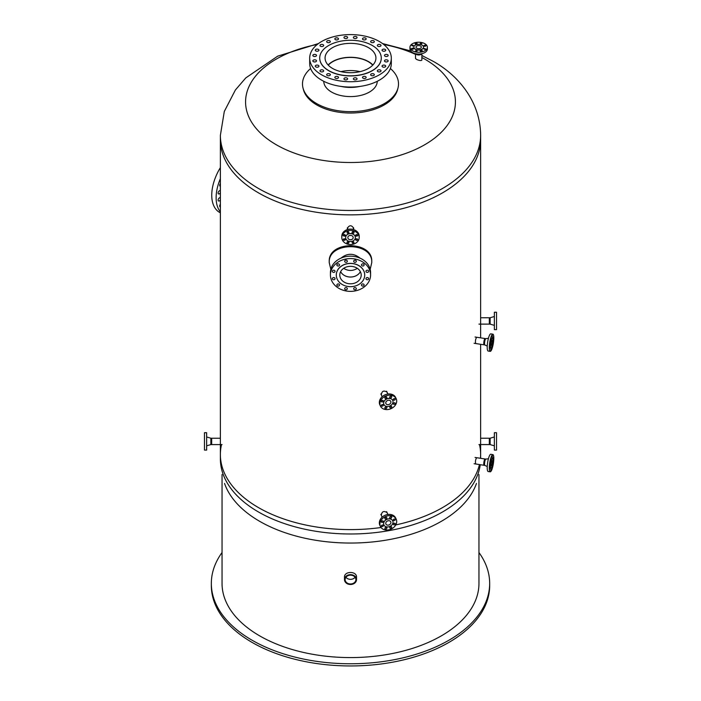 <?xml version="1.0" encoding="UTF-8"?>
<svg xmlns="http://www.w3.org/2000/svg" width="701" height="701" viewBox="0 0 701 701"><rect width="100%" height="100%" fill="white"/><g stroke="black" fill="none" stroke-linecap="round" stroke-linejoin="round"><path stroke-width="1.05" d="M347.381 227.781L347.731 228.587M353.269 228.587L353.619 227.781M347.319 229.604L347.319 228.272C349.44 224.942 351.56 224.942 353.681 228.272L353.681 229.604M381.291 394.829C381.852 391.027 383.78 390.133 387.057 392.157M381.291 515.288C381.852 511.485 383.78 510.591 387.057 512.615M475.699 463.983C475.147 461.766 475.471 459.672 476.671 457.7M475.699 343.525C475.147 341.308 475.471 339.214 476.671 337.242M480.632 458.314L480.632 454.476A130.132 75.13 180 0 1 480.465 458.288A130.132 75.13 0 0 0 480.632 454.476L480.632 344.287M480.632 337.856L480.632 139.736A130.132 75.13 180 0 1 400.297 209.152A130.132 75.13 180 0 1 258.485 192.863A130.132 75.13 180 0 1 220.368 139.736A130.132 75.13 180 0 0 350.5 214.865A130.132 75.13 180 0 0 480.632 139.736L480.632 135.354A130.132 75.13 180 0 1 350.5 210.475A130.132 75.13 180 0 1 220.368 135.354L224.302 111.459L235.387 89.991L245.806 77.89L277.657 56.176L318.464 43.558M220.368 135.354L220.368 454.476A130.132 75.13 0 0 0 298.004 523.226A130.132 75.13 0 0 0 381.02 527.511A130.132 75.13 180 0 1 258.485 507.603A130.132 75.13 180 0 1 220.368 454.476A130.132 75.13 0 0 1 221.507 444.574M479.449 464.561A130.132 75.13 180 0 1 395.776 524.918A130.132 75.13 0 0 0 479.449 464.561M421.862 60.014L421.862 60.084C421.135 60.864 419.321 60.628 416.429 59.366L415.5 58.349M421.862 57.508A104.931 60.584 180 0 1 424.701 59.086A104.931 60.584 180 0 1 412.398 150.838A104.931 60.584 180 0 1 257.249 129.703A104.931 60.584 180 0 1 317.308 44.452M383.692 44.452A104.931 60.584 180 0 1 415.5 54.363M480.632 454.476A130.132 75.13 0 0 0 479.493 444.574M377.261 81.29A26.769 15.457 180 0 1 369.427 92.059A26.769 15.457 180 0 1 340.379 95.441A26.769 15.457 180 0 1 323.739 81.29M390.387 68.505A48.01 27.716 180 0 1 397.984 88.028L397.581 89.597A47.598 27.479 180 0 1 384.157 104.975A47.598 27.479 180 0 1 335.586 111.643A47.598 27.479 180 0 1 303.419 89.597L303.016 88.028A48.01 27.716 180 0 1 310.613 68.505M397.984 88.028A48.01 27.716 180 0 1 384.446 103.538A48.01 27.716 180 0 1 335.464 110.259A48.01 27.716 180 0 1 303.016 88.028M355.696 36.452A1.84 1.06 180 0 1 357.054 37.477A1.84 1.06 180 0 1 355.214 38.546A1.84 1.06 180 0 1 353.374 37.477A1.84 1.06 180 0 1 355.696 36.452M345.786 36.417A1.84 1.06 180 0 1 347.626 37.477A1.84 1.06 180 0 1 345.786 38.546A1.84 1.06 180 0 1 343.946 37.477A1.84 1.06 180 0 1 345.786 36.417M336.2 37.863A1.84 1.06 180 0 1 338.513 38.888A1.84 1.06 180 0 1 336.673 39.948A1.84 1.06 180 0 1 334.833 38.888A1.84 1.06 180 0 1 336.2 37.863M327.586 40.693A1.84 1.06 180 0 1 330.346 41.613A1.84 1.06 180 0 1 328.506 42.673A1.84 1.06 180 0 1 326.666 41.613A1.84 1.06 180 0 1 327.586 40.693M320.532 44.715A1.84 1.06 180 0 1 322.539 44.478A1.84 1.06 180 0 1 323.669 45.46A1.84 1.06 180 0 1 321.829 46.529A1.84 1.06 180 0 1 319.989 45.46A1.84 1.06 180 0 1 320.532 44.715M315.52 49.648A1.84 1.06 180 0 1 317.597 49.158A1.84 1.06 180 0 1 318.955 50.183A1.84 1.06 180 0 1 317.115 51.243A1.84 1.06 180 0 1 315.275 50.183A1.84 1.06 180 0 1 315.52 49.648M312.9 55.169A1.84 1.06 180 0 1 314.915 54.389A1.84 1.06 180 0 1 316.519 55.44A1.84 1.06 180 0 1 314.679 56.501A1.84 1.06 180 0 1 312.839 55.44A1.84 1.06 180 0 1 312.9 55.169M312.839 60.891A1.84 1.06 180 0 1 314.679 59.822A1.84 1.06 180 0 1 316.519 60.891A1.84 1.06 180 0 1 314.679 61.951A1.84 1.06 180 0 1 312.839 60.891M315.336 66.42A1.84 1.06 180 0 1 315.275 66.148A1.84 1.06 180 0 1 317.115 65.088A1.84 1.06 180 0 1 318.955 66.148A1.84 1.06 180 0 1 317.36 67.2A1.84 1.06 180 0 1 315.336 66.42M320.243 71.397A1.84 1.06 180 0 1 319.989 70.862A1.84 1.06 180 0 1 321.829 69.802A1.84 1.06 180 0 1 323.669 70.862A1.84 1.06 180 0 1 322.311 71.888A1.84 1.06 180 0 1 320.243 71.397M327.201 75.463A1.84 1.06 180 0 1 326.666 74.718A1.84 1.06 180 0 1 328.506 73.649A1.84 1.06 180 0 1 330.346 74.718A1.84 1.06 180 0 1 329.207 75.699A1.84 1.06 180 0 1 327.201 75.463M335.753 78.354A1.84 1.06 180 0 1 334.833 77.434A1.84 1.06 180 0 1 336.673 76.374A1.84 1.06 180 0 1 338.513 77.434A1.84 1.06 180 0 1 335.753 78.354M345.304 79.87A1.84 1.06 180 0 1 343.946 78.845A1.84 1.06 180 0 1 345.786 77.785A1.84 1.06 180 0 1 347.626 78.845A1.84 1.06 180 0 1 345.304 79.87M355.214 79.905A1.84 1.06 180 0 1 353.374 78.845A1.84 1.06 180 0 1 355.214 77.785A1.84 1.06 180 0 1 357.054 78.845A1.84 1.06 180 0 1 355.214 79.905M364.8 78.459A1.84 1.06 180 0 1 362.487 77.434A1.84 1.06 180 0 1 364.327 76.374A1.84 1.06 180 0 1 366.167 77.434A1.84 1.06 180 0 1 364.8 78.459M373.414 75.638A1.84 1.06 180 0 1 370.654 74.718A1.84 1.06 180 0 1 372.494 73.649A1.84 1.06 180 0 1 374.334 74.718A1.84 1.06 180 0 1 373.414 75.638M380.468 71.616A1.84 1.06 180 0 1 378.461 71.844A1.84 1.06 180 0 1 377.331 70.862A1.84 1.06 180 0 1 379.171 69.802A1.84 1.06 180 0 1 381.011 70.862A1.84 1.06 180 0 1 380.468 71.616M385.48 66.674A1.84 1.06 180 0 1 383.403 67.173A1.84 1.06 180 0 1 382.045 66.148A1.84 1.06 180 0 1 383.885 65.088A1.84 1.06 180 0 1 385.725 66.148A1.84 1.06 180 0 1 385.48 66.674M388.1 61.162A1.84 1.06 180 0 1 386.085 61.942A1.84 1.06 180 0 1 384.481 60.891A1.84 1.06 180 0 1 386.321 59.822A1.84 1.06 180 0 1 388.161 60.891A1.84 1.06 180 0 1 388.1 61.162M388.161 55.44A1.84 1.06 180 0 1 386.321 56.501A1.84 1.06 180 0 1 384.481 55.44A1.84 1.06 180 0 1 386.321 54.38A1.84 1.06 180 0 1 388.161 55.44M385.664 49.902A1.84 1.06 180 0 1 385.725 50.183A1.84 1.06 180 0 1 383.885 51.243A1.84 1.06 180 0 1 382.045 50.183A1.84 1.06 180 0 1 383.64 49.123A1.84 1.06 180 0 1 385.664 49.902M380.757 44.934A1.84 1.06 180 0 1 381.011 45.46A1.84 1.06 180 0 1 379.171 46.529A1.84 1.06 180 0 1 377.331 45.46A1.84 1.06 180 0 1 378.689 44.435A1.84 1.06 180 0 1 380.757 44.934M365.247 37.968A1.84 1.06 180 0 1 366.167 38.888A1.84 1.06 180 0 1 364.327 39.948A1.84 1.06 180 0 1 362.487 38.888A1.84 1.06 180 0 1 365.247 37.968M373.799 40.86A1.84 1.06 180 0 1 374.334 41.613A1.84 1.06 180 0 1 372.494 42.673A1.84 1.06 180 0 1 370.654 41.613A1.84 1.06 180 0 1 371.793 40.632A1.84 1.06 180 0 1 373.799 40.86M381.283 58.095A30.783 17.77 180 0 1 381.283 58.165A30.783 17.77 180 0 1 350.5 75.936A30.783 17.77 180 0 1 319.717 58.165A30.783 17.77 180 0 1 319.717 58.095M328.734 45.469A30.783 17.77 180 0 1 362.277 41.613A30.783 17.77 180 0 1 381.283 58.034A30.783 17.77 180 0 1 350.5 75.804A30.783 17.77 180 0 1 319.717 58.034A30.783 17.77 180 0 1 328.734 45.469M321.636 41.499A40.816 23.562 180 0 1 366.124 36.391A40.816 23.562 180 0 1 391.316 58.165A40.816 23.562 180 0 1 350.5 81.728A40.816 23.562 180 0 1 309.684 58.165A40.816 23.562 180 0 1 321.636 41.499M391.316 58.165L391.316 63.493A40.816 23.562 180 0 1 350.5 87.064A40.816 23.562 180 0 1 309.684 63.493L309.684 58.165M360.095 86.398A26.769 15.457 180 0 1 340.905 86.398A26.769 15.457 180 0 0 360.095 86.398M328.121 65A25.429 14.677 180 0 1 332.519 61.592A25.429 14.677 180 0 1 372.879 65M332.519 47.65A25.429 14.677 180 0 1 360.235 44.47A25.429 14.677 180 0 1 375.929 58.034A25.429 14.677 180 0 1 350.5 72.711A25.429 14.677 180 0 1 325.071 58.034A25.429 14.677 180 0 1 332.519 47.65M328.27 65.158A25.175 14.537 180 0 1 350.5 57.438A25.175 14.537 180 0 1 372.73 65.158M360.051 71.642A25.175 14.537 0 0 0 340.949 71.642M220.368 206.953A1.84 1.06 -60 0 1 220.061 206.865A1.84 1.06 -60 0 1 219.86 206.672A1.84 1.06 -60 0 1 220.368 204.298M220.368 199.811A1.84 1.06 -60 0 1 218.484 200.959A1.84 1.06 -60 0 1 218.142 200.477A1.84 1.06 -60 0 1 218.756 198.436A1.84 1.06 -60 0 1 220.324 197.77A1.84 1.06 -60 0 1 220.368 197.805M220.368 192.749A1.84 1.06 -60 0 1 218.484 193.897A1.84 1.06 -60 0 1 218.099 193.055A1.84 1.06 -60 0 1 218.905 191.207A1.84 1.06 -60 0 1 220.324 190.707A1.84 1.06 -60 0 1 220.368 190.742M220.368 186.247A1.84 1.06 -60 0 1 220.061 186.168A1.84 1.06 -60 0 1 219.728 184.906A1.84 1.06 -60 0 1 220.368 183.601M220.368 167.644A37.468 21.635 120 0 0 219.518 212.359L220.368 212.85M220.368 178.667A37.468 21.635 120 0 0 220.368 211.886M344.48 579.569L344.48 577.177C344.103 570.921 356.897 570.921 356.52 577.177L356.52 579.569A6.02 4.916 180 0 0 350.64 574.654A6.02 4.916 180 0 0 344.48 579.341A6.02 4.916 180 0 0 344.48 579.569A6.02 4.916 180 0 0 350.5 584.494A6.02 4.916 180 0 0 356.52 579.569M224.548 483.453A128.458 74.166 -0 0 0 350.5 543.047A128.458 74.166 -0 0 0 476.452 483.453M222.042 552.519A139.166 80.343 -0 0 0 211.334 583.416L211.334 585.607A139.166 80.343 -0 0 0 350.5 665.95A139.166 80.343 -0 0 0 489.666 585.607L489.666 583.416A139.166 80.343 -0 0 0 478.958 552.519M211.334 583.416A139.166 80.343 -0 0 0 350.5 663.768A139.166 80.343 -0 0 0 489.666 583.416M222.042 474.524L222.042 583.416A128.458 74.166 -0 0 0 350.5 657.582A128.458 74.166 -0 0 0 478.958 583.416L478.958 474.524M204.473 436.557L204.473 446.248M204.473 432.701L204.473 450.095L206.637 450.095L206.637 432.701L204.473 432.701M206.637 436.968L210.87 438.213L210.87 444.583L206.637 445.827M210.87 438.213L211.676 438.213L211.676 444.583L222.059 444.574M496.527 325.79L496.527 316.098M496.527 329.636L496.527 312.243L494.363 312.243L494.363 329.636L496.527 329.636M494.363 325.369L490.13 324.125L490.13 317.755L494.363 316.51M490.13 324.125L489.324 324.125L489.324 317.755L480.632 317.763M496.527 446.248L496.527 436.557M496.527 450.095L496.527 432.701L494.363 432.701L494.363 450.095L496.527 450.095M494.363 445.827L490.13 444.583L490.13 438.213L494.363 436.968M490.13 444.583L489.324 444.583L489.324 438.213L480.632 438.221M490.893 338.32L490.735 340.134L490.893 338.32M489.771 343.937L489.797 345.111L489.771 343.937M489.692 348.861L490.104 347.31L489.692 348.861M490.709 350.211L491.042 348.248L490.709 350.211M492.216 347.205L492.365 345.391L492.216 347.205M493.338 341.589L493.302 340.414L493.338 341.589M492.4 335.315L492.058 337.277L492.4 335.315M493.416 336.664L492.996 338.215L493.416 336.664M490.893 347.547A4.846 1.025 -81.2 0 1 490.814 347.547A4.846 1.025 -81.2 0 1 490.358 344.103A4.846 1.025 -81.2 0 1 491.55 338.811A4.846 1.025 -81.2 0 1 492.295 337.978A4.846 1.025 -81.2 0 1 492.365 338.005M491.708 338.828A4.846 1.025 -81.2 0 1 492.452 337.996A4.846 1.025 -81.2 0 1 492.715 342.947A4.846 1.025 -81.2 0 1 490.963 347.573A4.846 1.025 -81.2 0 1 490.516 344.121A4.846 1.025 -81.2 0 1 491.708 338.828M491.55 335.656A8.701 1.84 -81.2 0 1 492.882 334.167A8.701 1.84 -81.2 0 1 493.373 343.043A8.701 1.84 -81.2 0 1 490.218 351.359A8.701 1.84 -81.2 0 1 489.412 345.164A8.701 1.84 -81.2 0 1 491.55 335.656M490.218 351.359L488.133 351.035A8.701 1.84 -81.2 0 1 487.318 344.839A8.701 1.84 -81.2 0 1 489.456 335.332A8.701 1.84 -81.2 0 1 490.788 333.842L492.882 334.167M485.372 339.205A3.181 0.675 -81.2 0 1 485.811 338.662A3.181 0.675 -81.2 0 1 485.854 338.662L485.083 338.539A3.181 0.675 -81.2 0 0 484.601 339.082A3.181 0.675 -81.2 0 0 483.813 342.57A3.181 0.675 -81.2 0 0 484.111 344.831L484.864 344.953A3.181 0.675 -81.2 0 1 484.838 344.945A3.181 0.675 -81.2 0 1 484.593 342.587A3.181 0.675 -81.2 0 1 485.372 339.205M491.708 340.598A2.673 0.57 -81.2 0 1 492.12 340.143A2.673 0.57 -81.2 0 1 492.268 342.877A2.673 0.57 -81.2 0 1 491.296 345.435A2.673 0.57 -81.2 0 1 491.05 343.525A2.673 0.57 -81.2 0 1 491.708 340.598M490.893 458.778L490.735 460.592L490.893 458.778M489.771 464.395L489.797 465.569L489.771 464.395M489.692 469.32L490.104 467.769L489.692 469.32M490.709 470.669L491.042 468.706L490.709 470.669M492.216 467.663L492.365 465.85L492.216 467.663M493.338 462.047L493.302 460.872L493.338 462.047M492.4 455.773L492.058 457.735L492.4 455.773M493.416 457.122L492.996 458.673L493.416 457.122M490.893 468.005A4.846 1.025 -81.2 0 1 490.814 468.005A4.846 1.025 -81.2 0 1 490.358 464.561A4.846 1.025 -81.2 0 1 491.55 459.269A4.846 1.025 -81.2 0 1 492.295 458.436A4.846 1.025 -81.2 0 1 492.365 458.463M491.708 459.286A4.846 1.025 -81.2 0 1 492.452 458.454A4.846 1.025 -81.2 0 1 492.715 463.405A4.846 1.025 -81.2 0 1 490.963 468.031A4.846 1.025 -81.2 0 1 490.516 464.579A4.846 1.025 -81.2 0 1 491.708 459.286M491.55 456.114A8.701 1.84 -81.2 0 1 492.882 454.625A8.701 1.84 -81.2 0 1 493.373 463.501A8.701 1.84 -81.2 0 1 490.218 471.817A8.701 1.84 -81.2 0 1 489.412 465.622A8.701 1.84 -81.2 0 1 491.55 456.114M490.218 471.817L488.133 471.493A8.701 1.84 -81.2 0 1 487.318 465.298A8.701 1.84 -81.2 0 1 489.456 455.79A8.701 1.84 -81.2 0 1 490.788 454.301L492.882 454.625M485.372 459.663A3.181 0.675 -81.2 0 1 485.811 459.12A3.181 0.675 -81.2 0 1 485.854 459.12L485.083 458.997A3.181 0.675 -81.2 0 0 484.601 459.541A3.181 0.675 -81.2 0 0 483.813 463.028A3.181 0.675 -81.2 0 0 484.111 465.289L484.864 465.411A3.181 0.675 -81.2 0 1 484.838 465.403A3.181 0.675 -81.2 0 1 484.593 463.046A3.181 0.675 -81.2 0 1 485.372 459.663M491.708 461.056A2.673 0.57 -81.2 0 1 492.12 460.601A2.673 0.57 -81.2 0 1 492.268 463.335A2.673 0.57 -81.2 0 1 491.296 465.893A2.673 0.57 -81.2 0 1 491.05 463.983A2.673 0.57 -81.2 0 1 491.708 461.056M393.498 519.441A1.008 0.789 155.1 0 0 394.479 518.985M395.233 519.669A1.008 0.789 -24.9 0 1 393.357 520.247A1.008 0.789 -24.9 0 1 395.18 519.397A1.008 0.789 -24.9 0 1 395.233 519.669M389.993 517.031A1.008 0.789 155.1 0 0 390.983 516.576M391.456 516.716A1.008 0.789 -24.9 0 1 391.105 518.127A1.008 0.789 -24.9 0 1 390.247 516.795A1.008 0.789 -24.9 0 1 391.456 516.716M385.051 517.794A1.008 0.789 155.1 0 0 386.032 517.338M385.822 517.347A1.008 0.789 -24.9 0 1 386.155 518.889A1.008 0.789 -24.9 0 1 384.91 518.591A1.008 0.789 -24.9 0 1 385.822 517.347M381.554 521.29A1.008 0.789 155.1 0 0 382.536 520.834M381.642 521.193A1.008 0.789 -24.9 0 1 383.237 521.246A1.008 0.789 -24.9 0 1 381.414 522.087A1.008 0.789 -24.9 0 1 381.642 521.193M381.554 525.47A1.008 0.789 155.1 0 0 382.536 525.014M381.353 526.004A1.008 0.789 -24.9 0 1 383.237 525.426A1.008 0.789 -24.9 0 1 381.414 526.276A1.008 0.789 -24.9 0 1 381.353 526.004M385.051 527.888A1.008 0.789 155.1 0 0 386.032 527.432M385.138 528.948A1.008 0.789 -24.9 0 1 385.489 527.546A1.008 0.789 -24.9 0 1 386.347 528.878A1.008 0.789 -24.9 0 1 385.138 528.948M393.498 523.629A1.008 0.789 155.1 0 0 394.479 523.174M394.952 524.479A1.008 0.789 -24.9 0 1 393.357 524.427A1.008 0.789 -24.9 0 1 395.18 523.577A1.008 0.789 -24.9 0 1 394.952 524.479M389.993 527.126A1.008 0.789 155.1 0 0 390.983 526.67M390.772 528.317A1.008 0.789 -24.9 0 1 390.431 526.784A1.008 0.789 -24.9 0 1 391.675 527.082A1.008 0.789 -24.9 0 1 390.772 528.317M383.92 524.918A4.846 3.82 -24.9 0 1 383.903 524.874A4.846 3.82 -24.9 0 1 386.689 519.371A4.846 3.82 -24.9 0 1 392.691 520.799A4.846 3.82 -24.9 0 1 392.709 520.843M393.016 522.201A4.846 3.82 -24.9 0 1 389.151 526.696A4.846 3.82 -24.9 0 1 383.938 524.961A4.846 3.82 -24.9 0 1 386.724 519.459A4.846 3.82 -24.9 0 1 392.735 520.887A4.846 3.82 -24.9 0 1 393.016 522.201M396.696 521.535A8.701 6.861 -24.9 0 1 389.765 529.606A8.701 6.861 -24.9 0 1 380.406 526.495A8.701 6.861 -24.9 0 1 385.41 516.611A8.701 6.861 -24.9 0 1 396.188 519.169A8.701 6.861 -24.9 0 1 396.696 521.535M380.406 526.495L379.846 525.286A8.701 6.861 -24.9 0 1 384.849 515.401A8.701 6.861 -24.9 0 1 395.627 517.96L396.188 519.169M390.921 522.525A2.673 2.112 -24.9 0 1 388.783 525.005A2.673 2.112 -24.9 0 1 385.909 524.05A2.673 2.112 -24.9 0 1 387.451 521.009A2.673 2.112 -24.9 0 1 390.764 521.798A2.673 2.112 -24.9 0 1 390.921 522.525M393.498 398.983A1.008 0.789 155.1 0 0 394.479 398.527M395.233 399.211A1.008 0.789 -24.9 0 1 393.357 399.789A1.008 0.789 -24.9 0 1 395.18 398.939A1.008 0.789 -24.9 0 1 395.233 399.211M389.993 396.573A1.008 0.789 155.1 0 0 390.983 396.118M391.456 396.258A1.008 0.789 -24.9 0 1 391.105 397.669A1.008 0.789 -24.9 0 1 390.247 396.337A1.008 0.789 -24.9 0 1 391.456 396.258M385.051 397.336A1.008 0.789 155.1 0 0 386.032 396.88M385.822 396.889A1.008 0.789 -24.9 0 1 386.155 398.431A1.008 0.789 -24.9 0 1 384.91 398.133A1.008 0.789 -24.9 0 1 385.822 396.889M381.554 400.832A1.008 0.789 155.1 0 0 382.536 400.376M381.642 400.735A1.008 0.789 -24.9 0 1 383.237 400.788A1.008 0.789 -24.9 0 1 381.414 401.629A1.008 0.789 -24.9 0 1 381.642 400.735M381.554 405.012A1.008 0.789 155.1 0 0 382.536 404.556M381.353 405.546A1.008 0.789 -24.9 0 1 383.237 404.968A1.008 0.789 -24.9 0 1 381.414 405.818A1.008 0.789 -24.9 0 1 381.353 405.546M385.051 407.43A1.008 0.789 155.1 0 0 386.032 406.974M385.138 408.49A1.008 0.789 -24.9 0 1 385.489 407.088A1.008 0.789 -24.9 0 1 386.347 408.42A1.008 0.789 -24.9 0 1 385.138 408.49M393.498 403.171A1.008 0.789 155.1 0 0 394.479 402.716M394.952 404.021A1.008 0.789 -24.9 0 1 393.357 403.969A1.008 0.789 -24.9 0 1 395.18 403.119A1.008 0.789 -24.9 0 1 394.952 404.021M389.993 406.668A1.008 0.789 155.1 0 0 390.983 406.212M390.772 407.859A1.008 0.789 -24.9 0 1 390.431 406.326A1.008 0.789 -24.9 0 1 391.675 406.624A1.008 0.789 -24.9 0 1 390.772 407.859M383.92 404.459A4.846 3.82 -24.9 0 1 383.903 404.416A4.846 3.82 -24.9 0 1 386.689 398.913A4.846 3.82 -24.9 0 1 392.691 400.341A4.846 3.82 -24.9 0 1 392.709 400.385M393.016 401.743A4.846 3.82 -24.9 0 1 389.151 406.238A4.846 3.82 -24.9 0 1 383.938 404.503A4.846 3.82 -24.9 0 1 386.724 399A4.846 3.82 -24.9 0 1 392.735 400.429A4.846 3.82 -24.9 0 1 393.016 401.743M396.696 401.077A8.701 6.861 -24.9 0 1 389.765 409.147A8.701 6.861 -24.9 0 1 380.406 406.037A8.701 6.861 -24.9 0 1 385.41 396.153A8.701 6.861 -24.9 0 1 396.188 398.711A8.701 6.861 -24.9 0 1 396.696 401.077M380.406 406.037L379.846 404.827A8.701 6.861 -24.9 0 1 384.849 394.943A8.701 6.861 -24.9 0 1 395.627 397.502L396.188 398.711M390.921 402.067A2.673 2.112 -24.9 0 1 388.783 404.547A2.673 2.112 -24.9 0 1 385.909 403.592A2.673 2.112 -24.9 0 1 387.451 400.551A2.673 2.112 -24.9 0 1 390.764 401.34A2.673 2.112 -24.9 0 1 390.921 402.067M348.59 231.794A1.008 0.824 180 0 1 347.293 231.794L347.319 231.777M352.41 241.889A1.008 0.824 180 0 0 353.707 241.889M353.059 243.335A1.008 0.824 0 0 1 353.059 241.696A1.008 0.824 0 0 1 353.059 243.335M356.038 238.936A1.008 0.824 180 0 0 357.326 238.936M357.396 240.136A1.008 0.824 0 0 1 355.679 239.558A1.008 0.824 0 0 1 357.685 239.558A1.008 0.824 0 0 1 357.396 240.136M356.038 234.756A1.008 0.824 180 0 0 357.326 234.756M357.685 235.378A1.008 0.824 0 0 1 355.679 235.378A1.008 0.824 0 0 1 357.685 235.378M352.41 231.794A1.008 0.824 180 0 0 353.707 231.794L353.681 231.777M353.768 231.838A1.008 0.824 -0 0 1 353.059 233.24A1.008 0.824 -0 0 1 352.673 231.663A1.008 0.824 -0 0 1 353.768 231.838M347.941 231.602A1.008 0.824 0 0 1 347.941 233.24A1.008 0.824 0 0 1 347.941 231.602M343.674 234.756A1.008 0.824 180 0 0 344.962 234.756M343.604 234.8A1.008 0.824 0 0 1 345.321 235.378A1.008 0.824 0 0 1 343.315 235.378A1.008 0.824 0 0 1 343.604 234.8M347.293 241.889A1.008 0.824 180 0 0 348.59 241.889M347.232 243.098A1.008 0.824 -0 0 1 347.941 241.696A1.008 0.824 -0 0 1 348.327 243.273A1.008 0.824 -0 0 1 347.232 243.098M343.674 238.936A1.008 0.824 180 0 0 344.962 238.936M343.315 239.558A1.008 0.824 0 0 1 345.321 239.558A1.008 0.824 0 0 1 343.315 239.558M345.654 237.516A4.846 3.952 0 0 1 345.654 237.473A4.846 3.952 0 0 1 350.5 233.512A4.846 3.952 0 0 1 355.346 237.473A4.846 3.952 0 0 1 355.346 237.516M350.5 241.521A4.846 3.952 0 0 1 345.654 237.56A4.846 3.952 0 0 1 350.5 233.608A4.846 3.952 0 0 1 355.346 237.56A4.846 3.952 0 0 1 350.5 241.521M350.5 244.57A8.701 7.106 0 0 1 341.799 237.473A8.701 7.106 0 0 1 350.5 230.366A8.701 7.106 0 0 1 359.201 237.473A8.701 7.106 0 0 1 350.5 244.57M341.799 237.473L341.799 236.219A8.701 7.106 0 0 1 350.5 229.113A8.701 7.106 0 0 1 359.201 236.219L359.201 237.473M351.122 235.44A2.673 2.182 0 0 1 350.5 235.501A2.673 2.182 0 0 1 349.878 235.44M350.5 239.751A2.673 2.182 0 0 1 347.827 237.56A2.673 2.182 0 0 1 350.5 235.378A2.673 2.182 0 0 1 353.173 237.56A2.673 2.182 0 0 1 350.5 239.751M368.463 279.2A1.341 1.095 0 0 1 365.966 278.656A1.341 1.095 0 0 1 368.647 278.656A1.341 1.095 0 0 1 368.463 279.2M368.647 271.296A1.341 1.095 0 0 1 365.966 271.296A1.341 1.095 0 0 1 368.647 271.296M363.959 264.382A1.341 1.095 0 0 1 362.803 266.021A1.341 1.095 0 0 1 362.452 263.874A1.341 1.095 0 0 1 363.959 264.382M355.67 260.308A1.341 1.095 0 0 1 355.004 262.349A1.341 1.095 0 0 1 353.663 261.254A1.341 1.095 0 0 1 355.67 260.308M345.996 260.159A1.341 1.095 0 0 1 345.996 262.349A1.341 1.095 0 0 1 345.996 260.159M337.531 263.988A1.341 1.095 0 0 1 339.538 264.934A1.341 1.095 0 0 1 336.857 264.934A1.341 1.095 0 0 1 337.531 263.988M332.537 270.752A1.341 1.095 0 0 1 335.034 271.296A1.341 1.095 0 0 1 332.353 271.296A1.341 1.095 0 0 1 332.537 270.752M332.353 278.656A1.341 1.095 0 0 1 335.034 278.656A1.341 1.095 0 0 1 332.353 278.656M337.041 285.57A1.341 1.095 0 0 1 338.197 283.931A1.341 1.095 0 0 1 338.548 286.078A1.341 1.095 0 0 1 337.041 285.57M345.33 289.644A1.341 1.095 0 0 1 345.996 287.603A1.341 1.095 0 0 1 347.337 288.698A1.341 1.095 0 0 1 345.33 289.644M363.469 285.964A1.341 1.095 0 0 1 361.462 285.018A1.341 1.095 0 0 1 364.143 285.018A1.341 1.095 0 0 1 363.469 285.964M355.004 289.793A1.341 1.095 0 0 1 355.004 287.603A1.341 1.095 0 0 1 355.004 289.793M336.287 275.02A14.213 11.602 0 0 1 336.287 274.976A14.213 11.602 0 0 1 350.5 263.374A14.213 11.602 0 0 1 364.713 274.976A14.213 11.602 0 0 1 364.713 275.02M364.713 275.072A14.213 11.602 0 0 1 350.5 286.674A14.213 11.602 0 0 1 336.287 275.072A14.213 11.602 0 0 1 350.5 263.462A14.213 11.602 0 0 1 364.713 275.072L364.713 274.976M370.575 274.976A20.075 16.395 0 0 1 350.5 291.371A20.075 16.395 0 0 1 330.425 274.976A20.075 16.395 0 0 1 350.5 258.581A20.075 16.395 0 0 1 370.575 274.976L370.575 272.566A20.075 16.395 0 0 0 350.5 256.172A20.075 16.395 0 0 0 330.425 272.566L330.425 274.976M360.375 271.681A10.708 8.745 0 0 1 350.5 277.044A10.708 8.745 0 0 1 340.625 271.681M361.208 275.072A10.708 8.745 0 0 1 350.5 283.809A10.708 8.745 0 0 1 339.792 275.072A10.708 8.745 0 0 1 350.5 266.327A10.708 8.745 0 0 1 361.208 275.072M357.335 268.343C352.778 271.156 348.222 271.156 343.665 268.343M360.358 271.655A10.681 8.719 0 0 1 350.5 277.018A10.681 8.719 0 0 1 340.642 271.655M340.993 258.126C347.328 253.017 353.672 253.017 360.007 258.126M329.251 262.673L329.251 261.701C327.937 240.417 373.063 240.417 371.749 261.701L371.749 262.673C373.055 241.381 327.945 241.381 329.251 262.673L330.819 269.35M370.181 269.35L371.749 262.673M345.917 577.256A5.389 4.399 180 0 0 355.083 577.256M345.12 579.368A5.389 4.399 0 0 1 350.631 575.17A5.389 4.399 0 0 1 355.889 579.569A5.389 4.399 0 0 1 350.5 583.968A5.389 4.399 0 0 1 345.111 579.569A5.389 4.399 0 0 1 345.12 579.368M421.949 43.269A1.008 0.578 180 0 1 420.241 43.681A1.008 0.578 180 0 1 421.949 43.269M416.122 43.094A1.008 0.578 180 0 1 416.122 44.259A1.008 0.578 180 0 1 416.122 43.094M411.785 45.355A1.008 0.578 180 0 1 413.502 45.767A1.008 0.578 180 0 1 411.785 45.355M411.496 48.728A1.008 0.578 180 0 1 413.502 48.728A1.008 0.578 180 0 1 411.496 48.728M415.413 51.226A1.008 0.578 180 0 1 417.121 50.814A1.008 0.578 180 0 1 415.413 51.226M421.24 51.392A1.008 0.578 180 0 1 421.24 50.235A1.008 0.578 180 0 1 421.24 51.392M425.866 45.767A1.008 0.578 180 0 1 423.86 45.767A1.008 0.578 180 0 1 425.866 45.767M425.568 49.131A1.008 0.578 180 0 1 423.86 48.728A1.008 0.578 180 0 1 425.568 49.131M423.527 47.177A4.846 2.795 180 0 1 423.527 47.247A4.846 2.795 180 0 1 418.681 50.043A4.846 2.795 180 0 1 413.835 47.247A4.846 2.795 180 0 1 413.835 47.177M422.107 45.136A4.846 2.795 180 0 1 423.527 47.116A4.846 2.795 180 0 1 418.681 49.911A4.846 2.795 180 0 1 413.835 47.116A4.846 2.795 180 0 1 416.823 44.531A4.846 2.795 180 0 1 422.107 45.136M424.832 43.699A8.701 5.021 180 0 1 427.382 47.247A8.701 5.021 180 0 1 418.681 52.268A8.701 5.021 180 0 1 409.98 47.247A8.701 5.021 180 0 1 415.351 42.603A8.701 5.021 180 0 1 424.832 43.699M427.382 47.247L427.382 49.017A8.701 5.021 180 0 1 418.681 54.038A8.701 5.021 180 0 1 409.98 49.017L409.98 47.247M420.679 53.907A3.181 1.84 180 0 1 416.683 53.907M421.687 53.732A3.181 1.84 180 0 1 418.681 54.967A3.181 1.84 180 0 1 415.675 53.732M420.574 46.021A2.673 1.542 180 0 1 421.354 47.116A2.673 1.542 180 0 1 418.681 48.658A2.673 1.542 180 0 1 416 47.116A2.673 1.542 180 0 1 417.656 45.688A2.673 1.542 180 0 1 420.574 46.021M220.368 454.476L220.368 458.866A130.132 75.13 0 0 0 298.004 527.608A130.132 75.13 0 0 0 480.238 464.684M480.632 135.354C480.404 101.75 458.419 75.305 433.016 61.232L421.862 55.493M382.536 43.558L410.628 50.919M210.87 444.583L211.676 444.583M211.676 438.221L220.368 438.221M489.324 324.116L478.941 324.116M490.13 317.755L489.324 317.755M489.324 444.574L478.941 444.574M490.13 438.213L489.324 438.213M485.039 338.539L475.05 336.997M484.067 344.822L474.078 343.28M485.039 458.997L475.05 457.455M484.067 465.28L474.078 463.738M484.838 344.945L487.239 346.084M485.811 338.662L488.439 338.294M484.838 465.403L487.239 466.542M485.811 459.12L488.439 458.743M387.925 514.499L386.619 511.677M382.159 517.172L380.853 514.359M387.925 394.041L386.619 391.219M382.159 396.713L380.853 393.901M415.5 53.688L415.5 58.481M421.862 53.688L421.862 60.146"/></g></svg>
